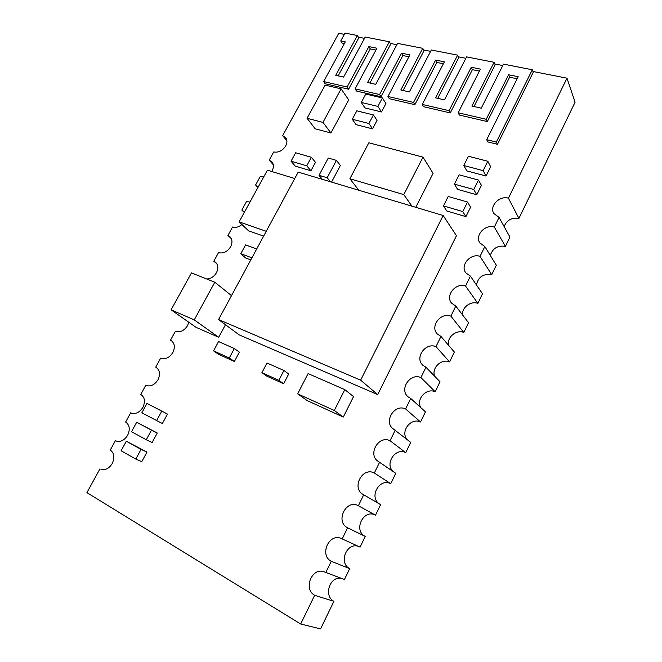 <?xml version="1.0" encoding="UTF-8"?>
<svg xmlns="http://www.w3.org/2000/svg" width="662" height="662" viewBox="0 0 662 662"><rect width="100%" height="100%" fill="white"/><g stroke="black" fill="none" stroke-linecap="round" stroke-linejoin="round"><path stroke-width="0.99" d="M340.756 40.928L345.299 41.847L323.635 81.558L347.095 87.003L368.883 46.597L376.918 48.218L355.089 88.857L379.583 94.542L401.528 53.183L409.91 54.88L387.932 96.478L413.535 102.42L435.621 60.06L444.384 61.831L422.257 104.439L449.043 110.653L471.27 67.251L480.43 69.105L458.17 112.772L486.214 119.284L508.573 74.781L518.172 76.718L486.702 139.69L496.368 142.057L532.306 69.775L503.492 64.131L481.266 108.171L471.907 106.052L494.109 62.294L466.586 56.899L444.483 99.863L435.555 97.844L457.624 55.145L431.318 49.998L409.348 91.927L400.808 89.999L422.737 48.318L397.564 43.386L375.743 84.339L367.567 82.493L389.355 41.78L365.242 37.055L343.578 77.073L335.75 75.302L357.372 35.516L345.043 33.1L340.756 40.928L342.229 43.22L344.314 43.651M357.372 35.516L358.796 37.842L338.166 75.849M389.355 41.78L390.704 44.131L369.917 83.023M422.737 48.318L424.003 50.701L403.084 90.512M457.624 55.145L458.791 57.561L437.739 98.34M494.109 62.294L495.176 64.735L474 106.524M532.306 69.775L533.258 72.249L497.468 144.299L496.368 142.057M486.702 139.69L487.828 141.933L497.468 144.299M508.573 74.781L509.599 77.214L517.154 78.745M486.214 119.284L487.34 121.576L509.599 77.214M458.17 112.772L459.37 115.056L487.34 121.576M471.27 67.251L472.403 69.659L479.42 71.082M449.043 110.653L450.268 112.929L472.403 69.659M422.257 104.439L423.556 106.698L450.268 112.929M435.621 60.06L436.854 62.435L443.383 63.767M413.535 102.42L414.859 104.67L436.854 62.435M387.932 96.478L389.322 98.712L414.859 104.67M401.528 53.183L402.852 55.534L408.909 56.766M379.583 94.542L380.998 96.768L402.852 55.534M355.089 88.857L356.561 91.066L380.998 96.768M368.883 46.597L370.29 48.922L375.925 50.064M347.095 87.003L348.584 89.213L370.29 48.922M323.635 81.558L325.174 83.751L348.584 89.213M349.875 178.773L403.779 194.595L422.977 157.151L368.85 142.769L349.875 178.773L358.829 190.259M422.977 157.151L433.097 173.295L415.802 207.314M403.779 194.595L411.921 206.155M322.965 122.404L341.104 88.849L325.133 85.108L307.069 118.266L322.965 122.404L330.934 132.988L348.7 99.912L341.104 88.849M307.069 118.266L315.22 128.809L330.934 132.988M297.677 393.832L334.302 410.49L344.794 389.637L308.078 373.575L297.677 393.832L307.151 400.568L343.288 417.06L353.541 396.588L344.794 389.637M334.302 410.49L343.288 417.06M443.49 205.915L448.224 196.49L467.538 202.026L462.788 211.575L443.49 205.915L446.759 210.971L465.916 216.64L462.788 211.575M467.538 202.026L470.608 207.165L465.916 216.64M463.781 165.508L468.423 156.257L487.803 161.255L483.144 170.63L463.781 165.508L466.826 170.895L486.04 176.034L483.144 170.63M487.803 161.255L490.65 166.733L486.04 176.034M327.185 177.747L319.034 175.322L328.261 158.061L336.437 160.386L327.185 177.747L330.47 181.76M336.437 160.386L340.392 165.459L331.563 182.091M319.034 175.322L322.361 179.336M213.561 350.868L218.559 341.551L234.331 348.535L229.3 357.968L213.561 350.868L218.741 354.402L234.406 361.485L229.3 357.968M234.331 348.535L239.379 352.126L234.406 361.485M256.707 248.962L245.585 244.915L240.811 253.712L245.585 257.973L250.79 259.918M251.908 257.841L240.811 253.712M136.678 422.248L151.466 430.159L146.269 439.75L131.515 431.715L136.678 422.248L157.258 433.006L152.119 442.522L146.269 439.75M151.466 430.159L157.258 433.006M126.326 441.223L141.056 449.39L135.809 459.064L121.113 450.764L126.326 441.223L146.964 452.072L141.784 461.662L135.809 459.064M141.056 449.39L146.964 452.072M473.76 189.498L454.43 184.135L457.574 189.373L476.764 194.752L481.415 185.368L478.461 180.047L473.76 189.498L476.764 194.752M478.461 180.047L459.114 174.801L454.43 184.135M361.295 102.436L365.763 94.062L382.404 97.951L377.919 106.425L361.295 102.436L364.977 107.923L381.494 111.944L377.919 106.425M382.404 97.951L385.929 103.529L381.494 111.944M373.418 114.931L356.81 110.835L352.3 119.276L356.073 124.646L372.557 128.867L377.034 120.385L373.418 114.931L368.891 123.471L352.3 119.276M368.891 123.471L372.557 128.867M291.048 161.197L295.624 152.773L311.372 157.283L306.771 165.814L291.048 161.197L295.293 166.154L310.933 170.779L306.771 165.814M311.372 157.283L315.476 162.314L310.933 170.779M261.92 372.689L267.001 362.999L283.932 370.497L278.826 380.319L261.92 372.689L266.844 376.157L283.65 383.753L278.826 380.319M283.932 370.497L288.698 374.005L283.65 383.753M161.793 411.094L146.947 403.439L141.825 412.823L162.372 423.531L167.461 414.098L161.793 411.094L156.637 420.61M171.094 309.824L194.247 319.887L214.794 282.219L191.467 272.893L171.094 309.824L196.06 327.334L218.7 337.281L225.469 324.694M214.794 282.219L231.501 295.633M194.247 319.887L218.7 337.281M294.739 178.517L267.407 170.192L239.123 221.861L266.232 231.311M239.123 221.861L248.581 230.815L263.633 236.127M218.568 319.58L360.658 380.17L443.159 215.514L298.206 172.103L218.568 319.58L239.156 334.864L377.704 394.602L456.457 235.722L443.159 215.514M360.658 380.17L377.704 394.602M375.511 515.193L358.283 505.685L375.511 515.193L380.609 504.643L363.521 494.671C351.001 488.63 362.164 466.462 374.336 473.016L390.729 483.699L395.752 473.297L378.59 461.654C367.12 455.108 378.383 434.735 390.075 440.76L405.74 452.626L410.705 442.365L393.493 429.075C383.05 422.141 394.362 403.439 405.591 408.95L420.552 421.975L425.451 411.855L410.713 398.45L408.247 396.935C398.797 389.736 410.084 372.541 420.9 377.588L435.166 391.738L439.998 381.742L425.947 367.228L422.853 365.242C414.346 357.869 425.575 342.047 435.985 346.656L449.589 361.899L454.355 352.035L440.975 336.445L437.325 334.004C429.696 326.548 440.818 311.934 450.872 316.155L463.822 332.448L468.522 322.717L455.795 306.076L451.666 303.213C444.839 295.748 455.82 282.211 465.56 286.058L477.865 303.386L482.507 293.779L470.409 276.12L465.866 272.876C459.767 265.454 470.599 252.859 480.041 256.368L491.725 274.697L496.31 265.222L484.832 246.562L479.925 242.979C474.488 235.639 485.155 223.872 494.332 227.083L505.412 246.38L509.93 237.029L499.057 217.409L493.852 213.52C488.995 206.296 499.496 195.257 508.433 198.186L518.917 218.427C511.825 217.326 506.893 220.024 504.105 226.512M505.412 246.38C497.741 245.213 492.702 248.242 490.302 255.466M491.725 274.697C483.401 273.48 478.303 276.882 476.433 284.917M477.865 303.386C470.831 300.631 461.679 307.499 462.515 314.864M463.822 332.448C456.267 329.287 446.569 337.488 448.579 345.307M449.589 361.899C441.455 358.274 431.252 368.097 434.669 376.239M435.166 391.738C426.378 387.584 415.744 399.343 420.809 407.635M420.552 421.975C411.028 417.226 400.096 431.285 407.006 439.427M405.74 452.626C395.396 447.214 384.341 463.93 393.261 471.584M390.729 483.699C379.467 477.567 368.544 497.286 379.549 504.022M375.428 515.144C363.512 508.557 352.929 530.485 365.25 536.427L347.6 527.796C334.922 521.681 346.027 498.9 358.283 505.685M358.945 546.597C347.087 541.4 338.001 562.783 349.677 568.65L331.257 561.302C319.125 555.178 329.006 532.778 341.228 538.463L360.078 547.118L365.25 536.427M341.542 578.423C330.032 575.535 323.188 595.726 333.888 601.319L314.665 595.295C303.064 589.147 311.827 567.152 323.925 571.769L344.439 579.49L349.677 568.65M273.315 164.78L269.202 160.179L273.704 151.97C278.52 152.79 282.517 150.77 285.703 145.921C287.391 142.562 287.325 139.723 285.512 137.398L282.649 135.644L338.779 33.274L344.348 34.374M257.948 187.462L255.59 184.996L260.149 176.696L263.741 176.895M271.693 171.499L272.173 170.697C273.936 167.147 273.828 164.176 271.842 161.785L269.202 160.179M244.261 212.477L241.829 210.111L246.43 201.703L250.021 201.96M231.278 238.568L227.893 235.515L232.561 227.008C235.672 227.943 238.8 227.107 241.92 224.509M216.813 263.741L213.801 261.217L218.518 252.619C223.268 253.778 227.306 251.833 230.616 246.777C232.643 242.582 232.362 239.197 229.78 236.607L227.893 235.515M206.743 279C210.764 278.834 214 276.749 216.433 272.744C218.551 268.309 218.212 264.767 215.407 262.127L213.801 261.217M172.021 341.178L170.506 340.194L175.389 331.273C180.089 332.713 184.144 330.826 187.553 325.613L188.802 322.237M156.621 367.691L155.719 367.153L160.667 358.134C165.343 359.665 169.406 357.794 172.848 352.532C175.264 347.277 174.702 343.28 171.16 340.541L170.506 340.194M130.919 412.947L130.952 412.964C135.536 414.462 139.517 412.592 142.901 407.353C145.516 401.52 144.804 397.217 140.758 394.444L145.764 385.309C150.423 386.947 154.494 385.094 157.97 379.773C160.485 374.229 159.84 370.075 156.033 367.319L155.719 367.153M116.388 441.115L116.049 440.983C120.525 442.282 124.398 440.379 127.65 435.265C130.306 429.357 129.628 424.954 125.615 422.066L130.679 412.823M101.691 469.565L100.955 469.35C105.324 470.459 109.081 468.514 112.209 463.532C114.907 457.541 114.261 453.04 110.281 450.036L115.411 440.677M518.917 218.427L575.079 102.213L566.986 78.182L532.968 71.488M314.665 595.295L300.664 624.001L320.557 628.9L333.888 601.319M99.954 468.87L86.921 492.636L300.664 624.001M508.433 198.186L566.986 78.182M286.894 140.725L282.649 135.644M325.754 572.58L331.257 561.302M342.18 538.909L347.6 527.796M358.374 505.727L363.719 494.771M374.336 473.016L379.607 462.208M390.075 440.76L395.272 430.11M405.591 408.95L410.713 398.45M420.9 377.588L425.947 367.228M435.985 346.656L440.975 336.445M450.872 316.155L455.795 306.076M465.56 286.058L470.409 276.12M480.041 256.368L484.832 246.562M494.332 227.083L499.057 217.409M502.781 65.546L494.845 63.991M465.874 58.289L458.435 56.824M430.606 51.346L423.614 49.973M396.861 44.702L390.29 43.411M364.539 38.346L358.357 37.13M258.321 186.792L255.59 184.996M244.535 211.972L241.829 210.111M341.973 538.802L341.228 538.463M324.678 572.051L323.925 571.769"/></g></svg>
